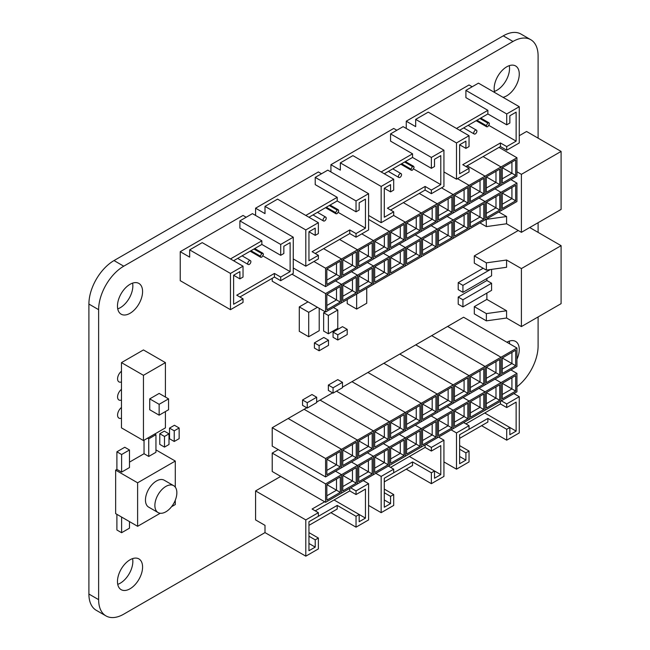 <?xml version="1.0" encoding="UTF-8"?>
<svg xmlns="http://www.w3.org/2000/svg" width="650" height="650" viewBox="0 0 650 650"><rect width="100%" height="100%" fill="white"/><g stroke="black" fill="none" stroke-linecap="round" stroke-linejoin="round"><path stroke-width="0.97" d="M165.872 486.427A15.535 8.97 120 0 0 155.716 500.118A15.535 8.97 120 0 0 158.104 512.574A15.535 8.97 120 0 0 165.872 511.802A15.535 8.97 120 0 0 176.02 498.111A15.535 8.97 120 0 0 173.639 485.664A15.535 8.97 120 0 0 165.872 486.427M173.639 485.664L164.222 480.22A15.535 8.97 120 0 0 156.455 480.992A15.535 8.97 120 0 0 146.299 494.683A15.535 8.97 120 0 0 148.679 507.138L158.104 512.574M494.423 91.382A17.761 10.254 120 0 0 496.982 90.212A17.761 10.254 120 0 0 509.275 65.658M503.019 97.321A17.761 10.254 120 0 0 506.716 95.826A17.761 10.254 120 0 0 518.31 80.186A17.761 10.254 120 0 0 515.588 65.951A17.761 10.254 120 0 0 506.716 66.828A17.761 10.254 120 0 0 494.715 92.528M117.731 308.864A17.761 10.254 120 0 0 120.291 307.694A17.761 10.254 120 0 0 132.584 283.14M130.024 313.308A17.761 10.254 120 0 0 141.627 297.659A17.761 10.254 120 0 0 138.905 283.433A17.761 10.254 120 0 0 130.024 284.31A17.761 10.254 120 0 0 118.422 299.959A17.761 10.254 120 0 0 121.144 314.186A17.761 10.254 120 0 0 130.024 313.308M117.731 584.342A17.761 10.254 120 0 0 120.291 583.172A17.761 10.254 120 0 0 132.584 558.618M130.024 588.786A17.761 10.254 120 0 0 141.627 573.137A17.761 10.254 120 0 0 138.905 558.911A17.761 10.254 120 0 0 130.024 559.788A17.761 10.254 120 0 0 118.422 575.437A17.761 10.254 120 0 0 121.144 589.664A17.761 10.254 120 0 0 130.024 588.786M509.535 343.761A17.761 10.254 120 0 0 509.275 341.136M516.945 359.304A17.761 10.254 120 0 0 515.588 341.429A17.761 10.254 120 0 0 506.87 342.217M561.096 151.426L521.406 174.338L521.406 232.334L561.096 209.414L561.096 151.426L526.565 131.487L519.269 135.704M506.716 150.199L519.269 142.951L519.269 106.706L506.716 113.953L506.716 124.824L509.852 123.013L509.852 115.765L516.133 112.141L516.133 141.139L506.716 146.575L506.716 150.199L500.435 146.575L499.021 147.388L516.945 157.739L485.054 176.15L485.054 194.561L500.996 185.356L500.996 166.944L483.08 156.593L500.996 166.944L500.996 185.356L516.945 176.15L516.945 157.739M308.011 301.852L299.293 306.889L299.293 331.313L308.709 336.749L319.207 330.688L319.207 308.319M314.413 342.875L314.413 348.059L319.126 350.781L328.502 345.361L328.502 340.178L323.798 337.456L314.413 342.875L319.126 345.589L319.126 350.781M302.543 399.977L302.543 405.324L307.247 408.046L316.68 402.594L316.68 397.248L311.976 394.526L302.543 399.977L307.247 402.691L307.247 408.046M169.52 428.106L169.52 438.758L174.232 441.48L179.148 438.636L179.148 427.984L174.444 425.262L169.52 428.106L174.232 430.828L174.232 441.48M165.417 397.061L165.417 362.619L143.447 349.936L121.469 362.619L121.469 371.223A6.662 3.843 120 0 0 117.796 377.065A6.662 3.843 120 0 0 118.95 381.883A6.662 3.843 120 0 0 121.469 381.932L121.469 389.35A6.662 3.843 120 0 0 117.796 395.192A6.662 3.843 120 0 0 118.95 400.002A6.662 3.843 120 0 0 121.469 400.059L121.469 407.469A6.662 3.843 120 0 0 117.796 413.311A6.662 3.843 120 0 0 118.95 418.129A6.662 3.843 120 0 0 121.469 418.186L121.469 427.871L143.447 440.554L165.417 427.871L165.417 411.556M538.102 138.149L538.102 55.957A35.514 20.508 120 0 0 530.749 39.699A35.514 20.508 120 0 0 512.988 41.462L123.744 266.191A35.514 20.508 120 0 0 98.629 309.684L98.629 599.658A35.514 20.508 120 0 0 105.991 615.916A35.514 20.508 120 0 0 123.744 614.161L265.005 532.602L265.005 525.354L255.588 519.919L255.588 490.921L280.727 476.401M516.945 386.783A35.514 20.508 120 0 0 538.102 345.938L538.102 316.94M538.102 232.391L538.102 222.69M159.778 433.729L159.778 444.381L164.491 447.102L169 444.494L169 433.843L164.296 431.121L159.778 433.729L164.491 436.451L164.491 447.102M328.356 385.068L328.356 390.423L333.06 393.136L342.493 387.692L342.493 382.346L337.789 379.624L328.356 385.068L333.06 387.79L333.06 393.136M333.068 332.101L333.068 337.293L337.781 340.007L347.214 334.563L347.214 329.371L342.501 326.658L333.068 332.101L337.781 334.815L337.781 340.007M347.23 299.504L347.23 303.631L356.647 309.075L366.73 303.249L366.73 288.251M325.252 311.805L323.635 312.739L323.635 331.061L328.348 333.775L337.781 328.331L337.781 310.009L333.409 307.491M116.894 514.337L116.894 529.994L121.607 532.716L129.48 528.174L129.48 521.601M129.48 449.971L121.607 454.521L121.607 472.111L129.48 467.569L129.48 449.971L124.767 447.257L116.894 451.799L116.894 469.398L115.643 470.121L115.643 513.614L137.621 526.305L160.209 513.256M144.04 440.212L144.04 453.724L129.48 462.134M486.874 278.517L486.874 280.524L458.218 297.058L458.218 304.192L462.93 306.914L491.579 290.371L491.579 283.238L462.93 299.78L458.218 297.058M483.153 268.247L458.218 282.644L458.218 289.624L462.93 292.346L491.579 275.803L491.579 269.376M474.313 255.897L474.313 263.144L486.371 270.108L486.371 262.852L474.313 255.897L518.261 230.523M474.313 306.646L474.313 313.893L486.371 320.848L486.371 313.601L474.313 306.646L486.874 299.39L486.874 293.093M171.527 506.724L175.289 504.554L175.289 500.216M121.607 472.111L116.894 469.398M175.289 487.142L175.289 461.061L137.621 482.804L115.643 470.121M175.289 461.061L155.943 449.889M155.943 434.696L148.744 438.848L148.744 456.446L155.943 452.294L155.943 434.696L154.765 434.013M148.744 456.446L144.04 453.724M165.417 362.619L143.447 375.31L143.447 440.554M159.144 393.429L149.727 398.873L149.727 409.744L159.144 415.179L168.561 409.744L168.561 398.873L159.144 393.429M137.621 482.804L137.621 526.305M530.749 39.699L521.016 34.084A35.514 20.508 120 0 0 503.262 35.839L114.018 260.569A35.514 20.508 120 0 0 88.904 304.062L88.904 594.043A35.514 20.508 120 0 0 96.257 610.301L105.991 615.916M121.469 407.469L121.469 418.186A6.662 3.843 -60 0 1 118.95 418.129A6.662 3.843 -60 0 1 117.796 413.311A6.662 3.843 -60 0 1 121.469 407.469M121.469 389.35L121.469 400.059A6.662 3.843 -60 0 1 118.95 400.002A6.662 3.843 -60 0 1 117.796 395.192A6.662 3.843 -60 0 1 121.469 389.35M121.469 371.223L121.469 381.932A6.662 3.843 -60 0 1 118.95 381.883A6.662 3.843 -60 0 1 117.796 377.065A6.662 3.843 -60 0 1 121.469 371.223M143.447 375.31L121.469 362.619M168.561 398.873L159.144 404.308L149.727 398.873M159.144 404.308L159.144 415.179M169 433.843L164.491 436.451M179.148 427.984L174.232 430.828M342.493 382.346L333.06 387.79M316.68 397.248L307.247 402.691M347.214 329.371L337.781 334.815M328.502 340.178L319.126 345.589M356.647 294.068L356.647 309.075M317.428 307.287L308.709 312.325L308.709 336.749M308.709 312.325L299.293 306.889M337.781 310.009L328.348 315.461L323.635 312.739M328.348 315.461L328.348 333.775M148.744 438.848L147.574 438.165M121.607 454.521L116.894 451.799M121.607 517.059L121.607 532.716M491.579 283.238L486.874 280.524M462.93 299.78L462.93 306.914M490.311 269.555L462.93 285.366L458.218 282.644M462.93 285.366L462.93 292.346M521.406 232.334L506.586 223.779L506.586 216.531L498.769 212.022M521.406 174.338L516.945 171.771M506.586 223.779L486.371 226.606L486.208 219.269M486.371 219.359L506.586 216.531M486.371 226.606L479.936 222.893M486.371 270.108L506.586 267.28L506.586 260.024L521.406 268.58L521.406 326.576L506.586 318.021L506.586 310.773L486.874 299.39M486.371 313.601L506.586 310.773M506.586 318.021L486.371 320.848M521.406 326.576L561.096 303.664L561.096 245.668L529.709 227.541M486.371 262.852L506.586 260.024M561.096 245.668L521.406 268.58M486.306 213.411L495.974 207.829L495.974 196.666L499.744 194.488L499.744 210.007L486.306 217.758L486.306 202.248L499.744 194.488M499.744 210.007L486.306 202.248M500.996 210.73L500.996 192.319L485.054 201.524L485.054 219.936L516.945 201.524L516.945 183.113L500.996 192.319L494.975 188.833L500.996 192.319L500.996 210.73M485.054 201.524L479.026 198.047L485.054 201.524L469.105 210.73L469.105 229.141L485.054 219.936L485.054 201.524M470.364 222.617L480.033 217.035L480.033 205.871L483.795 203.694L483.795 219.213L470.364 226.972L470.364 211.453L483.795 203.694M483.795 219.213L470.364 211.453M469.105 210.73L463.076 207.252L469.105 210.73L453.156 219.936L453.156 238.347L469.105 229.141L469.105 210.73M454.415 231.822L464.084 226.241L464.084 215.077L467.854 212.908L467.854 228.418L454.415 236.178L454.415 220.659L467.854 212.908M467.854 228.418L454.415 220.659M453.156 219.936L447.135 216.458L453.156 219.936L437.214 229.141L437.214 247.553L453.156 238.347L453.156 219.936M438.466 241.028L448.134 235.446L448.134 224.283L451.904 222.113L451.904 237.624L438.466 245.383L438.466 229.864L451.904 222.113M451.904 237.624L438.466 229.864M437.214 229.141L431.186 225.664L437.214 229.141L421.265 238.347L421.265 256.766L437.214 247.553L437.214 229.141M422.524 250.242L432.193 244.66L432.193 233.488L435.955 231.319L435.955 246.829L422.524 254.589L422.524 239.07L435.955 231.319M435.955 246.829L422.524 239.078M421.265 238.347L415.236 234.869L421.265 238.347L405.324 247.553L405.324 265.972L421.265 256.766L421.265 238.347M406.575 259.447L416.244 253.866L416.244 242.702L420.014 240.524L420.014 256.035L406.575 263.794L406.575 248.284L420.014 240.524M420.014 256.035L406.575 248.284M405.324 247.553L399.295 244.075L405.324 247.553L389.374 256.766L389.374 275.178L405.324 265.972L405.324 247.553M390.626 268.653L400.294 263.071L400.294 251.908L404.064 249.73L404.064 265.241L390.626 273L390.626 257.489L404.064 249.73M404.064 265.241L390.626 257.489M389.374 256.766L383.346 253.281L389.374 256.766L373.425 265.972L373.425 284.383L389.374 275.178L389.374 256.766M374.684 277.859L384.353 272.277L384.353 261.113L388.115 258.936L388.115 274.454L374.684 282.206L374.684 266.695L388.115 258.936M388.115 274.454L374.684 266.695M373.425 265.972L367.396 262.486L373.425 265.972L357.484 275.178L357.484 293.589L373.425 284.383L373.425 265.972M358.735 287.064L368.404 281.483L368.404 270.319L372.174 268.141L372.174 283.66L358.735 291.411L358.735 275.901L372.174 268.141M372.174 283.66L358.735 275.901M357.484 275.178L351.455 271.692L357.484 275.178L341.534 284.383L341.534 302.794L357.484 293.589L357.484 275.178M342.786 296.27L352.454 290.688L352.454 279.524L356.224 277.347L356.224 292.866L342.786 300.617L342.786 285.106L356.224 277.347M356.224 292.866L342.786 285.106M341.534 284.383L335.506 280.906L341.534 284.383L325.585 293.589L325.585 312L341.534 302.794L341.534 284.383M272.22 278.33L272.22 281.19L325.585 312M326.844 305.476L336.513 299.894L336.513 288.73L340.275 286.561L340.275 302.071L326.844 309.831L326.844 294.312L340.275 286.561M340.275 302.071L326.844 294.312M325.585 293.589L291.972 274.178M502.255 204.206L511.924 198.624L511.924 187.46L515.686 185.282L515.686 200.801L502.255 208.553L502.255 193.042L515.686 185.282M515.686 200.801L502.255 193.042M516.945 183.113L510.916 179.627M486.306 188.037L495.974 182.455L495.974 171.291L499.744 169.122L499.744 184.632L486.306 192.392L486.306 176.873L499.744 169.122M499.744 184.632L486.306 176.873M485.054 176.15L467.131 165.799L485.054 176.15L469.105 185.356L469.105 203.767L485.054 194.561L485.054 176.15M470.364 197.243L480.033 191.661L480.033 180.497L483.795 178.327L483.795 193.838L470.364 201.597L470.364 186.079L483.795 178.327M483.795 193.838L470.364 186.079M469.105 185.356L457.462 178.636L469.105 185.356L453.156 194.561L453.156 212.972L469.105 203.767L469.105 185.356M454.415 206.448L464.084 200.866L464.084 189.702L467.854 187.533L467.854 203.044L454.415 210.803L454.415 195.284L467.854 187.533M467.854 203.044L454.415 195.284M453.156 194.561L441.512 187.842L453.156 194.561L437.214 203.767L437.214 222.186L453.156 212.972L453.156 194.561M438.466 215.662L448.134 210.08L448.134 198.916L451.904 196.739L451.904 212.249L438.466 220.009L438.466 204.498L451.904 196.739M451.904 212.249L438.466 204.498M437.214 203.767L419.291 193.424L437.214 203.767L421.265 212.972L421.265 231.392L437.214 222.186L437.214 203.767M422.524 224.868L432.193 219.286L432.193 208.122L435.955 205.944L435.955 221.455L422.524 229.214L422.524 213.704L435.955 205.944M435.955 221.455L422.524 213.704M421.265 212.972L403.341 202.629L421.265 212.972L405.324 222.186L405.324 240.597L421.265 231.392L421.265 212.972M406.575 234.073L416.244 228.491L416.244 217.328L420.014 215.15L420.014 230.661L406.575 238.42L406.575 222.909L420.014 215.15M420.014 230.661L406.575 222.909M405.324 222.186L393.673 215.459L405.324 222.186L389.374 231.392L389.374 249.803L405.324 240.597L405.324 222.186M390.626 243.279L400.294 237.697L400.294 226.533L404.064 224.356L404.064 239.874L390.626 247.626L390.626 232.115L404.064 224.356M404.064 239.874L390.626 232.115M389.374 231.392L368.591 219.391L389.374 231.392L373.425 240.597L373.425 259.009L389.374 249.803L389.374 231.392M374.684 252.484L384.353 246.903L384.353 235.739L388.115 233.561L388.115 249.08L374.684 256.831L374.684 241.321L388.115 233.561M388.115 249.08L374.684 241.321M373.425 240.597L361.782 233.87L373.425 240.597L357.484 249.803L357.484 268.214L373.425 259.009L373.425 240.597M358.735 261.69L368.404 256.108L368.404 244.944L372.174 242.767L372.174 258.286L358.735 266.045L358.735 250.526L372.174 242.767M372.174 258.286L358.735 250.526M357.484 249.803L339.56 239.452L357.484 249.803L341.534 259.009L341.534 277.42L357.484 268.214L357.484 249.803M342.786 270.896L352.454 265.314L352.454 254.15L356.224 251.981L356.224 267.491L342.786 275.251L342.786 259.732L356.224 251.981M356.224 267.491L342.786 259.732M341.534 259.009L323.611 248.666L341.534 259.009L325.585 268.214L325.585 286.626L341.534 277.42L341.534 259.009M326.844 280.101L336.513 274.519L336.513 263.356L340.275 261.186L340.275 276.697L326.844 284.456L326.844 268.938L340.275 261.186M340.275 276.697L326.844 268.938M325.585 268.214L313.942 261.495M325.585 286.626L293.256 267.963M502.255 178.831L511.924 173.249L511.924 162.086L515.686 159.908L515.686 175.427L502.255 183.178L502.255 167.668L515.686 159.908M515.686 175.427L502.255 167.668M486.306 403.715L495.974 398.133L495.974 386.969L499.744 384.792L499.744 400.303L486.306 408.062L486.306 392.551L499.744 384.792M499.744 400.303L486.306 392.551M500.996 401.034L500.996 382.614L485.054 391.828L485.054 410.239L516.945 391.828L516.945 373.409L500.996 382.614L494.975 379.137L500.996 382.614L500.996 401.034M485.054 391.828L479.026 388.342L485.054 391.828L469.105 401.034L469.105 419.445L485.054 410.239L485.054 391.828M470.364 412.921L480.033 407.339L480.033 396.175L483.795 393.998L483.795 409.516L470.364 417.267L470.364 401.757L483.795 393.998M483.795 409.516L470.364 401.757M469.105 401.034L463.076 397.548L469.105 401.034L453.156 410.239L453.156 428.651L469.105 419.445L469.105 401.034M454.415 422.126L464.084 416.544L464.084 405.381L467.854 403.203L467.854 418.722L454.415 426.473L454.415 410.963L467.854 403.203M467.854 418.722L454.415 410.963M453.156 410.239L447.135 406.754L453.156 410.239L437.214 419.445L437.214 437.856L453.156 428.651L453.156 410.239M438.466 431.332L448.134 425.75L448.134 414.586L451.904 412.409L451.904 427.927L438.466 435.679L438.466 420.168L451.904 412.409M451.904 427.927L438.466 420.168M437.214 419.445L431.186 415.967L437.214 419.445L421.265 428.651L421.265 447.062L437.214 437.856L437.214 419.445M422.524 440.538L432.193 434.956L432.193 423.792L435.955 421.622L435.955 437.133L422.524 444.892L422.524 429.374L435.955 421.622M435.955 437.133L422.524 429.374M421.265 428.651L415.236 425.173L421.265 428.651L405.324 437.856L405.324 456.267L421.265 447.062L421.265 428.651M406.575 449.743L416.244 444.161L416.244 432.997L420.014 430.828L420.014 446.339L406.575 454.098L406.575 438.579L420.014 430.828M420.014 446.339L406.575 438.579M405.324 437.856L399.295 434.379L405.324 437.856L389.374 447.062L389.374 465.481L405.324 456.267L405.324 437.856M390.626 458.957L400.294 453.375L400.294 442.203L404.064 440.034L404.064 455.544L390.626 463.304L390.626 447.785L404.064 440.034M404.064 455.544L390.626 447.793M389.374 447.062L383.346 443.584L389.374 447.062L373.425 456.267L373.425 474.687L389.374 465.481L389.374 447.062M374.684 468.163L384.353 462.581L384.353 451.417L388.115 449.239L388.115 464.75L374.684 472.509L374.684 456.999L388.115 449.239M388.115 464.75L374.684 456.999M373.425 456.267L367.396 452.79L373.425 456.267L357.484 465.473L357.484 483.892L373.425 474.687L373.425 456.267M358.735 477.368L368.404 471.786L368.404 460.622L372.174 458.445L372.174 473.956L358.735 481.715L358.735 466.204L372.174 458.445M372.174 473.956L358.735 466.204M357.484 465.473L351.455 461.996L357.484 465.473L341.534 474.687L341.534 493.098L357.484 483.892L357.484 465.473M342.786 486.574L352.454 480.992L352.454 469.828L356.224 467.651L356.224 483.169L342.786 490.921L342.786 475.41L356.224 467.651M356.224 483.169L342.786 475.41M341.534 474.687L335.506 471.201L341.534 474.687L325.585 483.892L325.585 502.304L341.534 493.098L341.534 474.687M278.249 449.605L272.22 453.082L272.22 471.494L325.585 502.304M326.844 495.779L336.513 490.198L336.513 479.034L340.275 476.856L340.275 492.375L326.844 500.126L326.844 484.616L340.275 476.856M340.275 492.375L326.844 484.616M325.585 483.892L272.22 453.082M502.255 394.509L511.924 388.928L511.924 377.764L515.686 375.586L515.686 391.097L502.255 398.856L502.255 383.346L515.686 375.586M515.686 391.097L502.255 383.346M516.945 373.409L510.916 369.931M516.945 348.034L463.58 317.233L447.631 326.438L500.996 357.248L500.996 375.659L516.945 366.454L516.945 348.034L485.054 366.454L485.054 384.865L500.996 375.659L500.996 357.248L447.631 326.438L342.493 387.14M486.306 378.341L495.974 372.759L495.974 361.595L499.744 359.418L499.744 374.936L486.306 382.688L486.306 367.177L499.744 359.418M499.744 374.936L486.306 367.177M485.054 366.454L431.689 335.644L485.054 366.454L469.105 375.659L469.105 394.071L485.054 384.865L485.054 366.454M470.364 387.546L480.033 381.964L480.033 370.801L483.795 368.623L483.795 384.142L470.364 391.893L470.364 376.382L483.795 368.623M483.795 384.142L470.364 376.382M469.105 375.659L415.74 344.849L469.105 375.659L453.156 384.865L453.156 403.276L469.105 394.071L469.105 375.659M454.415 396.752L464.084 391.17L464.084 380.006L467.854 377.829L467.854 393.348L454.415 401.107L454.415 385.588L467.854 377.829M467.854 393.348L454.415 385.588M453.156 384.865L399.799 354.055L453.156 384.865L437.214 394.071L437.214 412.482L453.156 403.276L453.156 384.865M438.466 405.957L448.134 400.376L448.134 389.212L451.904 387.043L451.904 402.553L438.466 410.312L438.466 394.794L451.904 387.043M451.904 402.553L438.466 394.794M437.214 394.071L383.849 363.261L437.214 394.071L421.265 403.276L421.265 421.688L437.214 412.482L437.214 394.071M422.524 415.163L432.193 409.581L432.193 398.418L435.955 396.248L435.955 411.759L422.524 419.518L422.524 403.999L435.955 396.248M435.955 411.759L422.524 403.999M421.265 403.276L367.9 372.466L421.265 403.276L405.324 412.482L405.324 430.901L421.265 421.688L421.265 403.276M406.575 424.377L416.244 418.795L416.244 407.631L420.014 405.454L420.014 420.964L406.575 428.724L406.575 413.213L420.014 405.454M420.014 420.964L406.575 413.213M405.324 412.482L351.959 381.672L405.324 412.482L389.374 421.688L389.374 440.107L405.324 430.901L405.324 412.482M390.626 433.582L400.294 428.001L400.294 416.837L404.064 414.659L404.064 430.17L390.626 437.929L390.626 422.419L404.064 414.659M404.064 430.17L390.626 422.419M389.374 421.688L336.489 391.162L389.374 421.688L373.425 430.901L373.425 449.312L389.374 440.107L389.374 421.688M332.581 392.86L316.68 402.041M374.684 442.788L384.353 437.206L384.353 426.043L388.115 423.865L388.115 439.376L374.684 447.135L374.684 431.624L388.115 423.865M388.115 439.376L374.684 431.624M373.425 430.901L320.06 400.091L373.425 430.901L357.484 440.107L357.484 458.518L373.425 449.312L373.425 430.901M306.767 407.761L272.22 427.708L272.22 446.119L325.585 476.929L357.484 458.518L357.484 440.107L304.119 409.297L357.484 440.107L341.534 449.312L341.534 467.724L341.534 449.312L288.169 418.503L341.534 449.312L325.585 458.518L325.585 476.929M358.735 451.994L368.404 446.412L368.404 435.248L372.174 433.071L372.174 448.589L358.735 456.341L358.735 440.83L372.174 433.071M372.174 448.589L358.735 440.83M342.786 461.199L352.454 455.618L352.454 444.454L356.224 442.276L356.224 457.795L342.786 465.546L342.786 450.036L356.224 442.276M356.224 457.795L342.786 450.036M326.844 470.405L336.513 464.823L336.513 453.659L340.275 451.482L340.275 467.001L326.844 474.76L326.844 459.241L340.275 451.482M340.275 467.001L326.844 459.241M325.585 458.518L272.22 427.708M502.255 369.135L511.924 363.553L511.924 352.389L515.686 350.212L515.686 365.731L502.255 373.482L502.255 357.971L515.686 350.212M515.686 365.731L502.255 357.971M456.487 469.17L456.487 432.924L469.04 425.677L469.04 429.301L459.623 434.736L459.623 463.734L465.904 460.111L465.904 452.863L469.04 451.051L469.04 461.923L456.487 469.17L443.934 461.923M484.738 412.994L509.852 427.489L506.716 429.301L506.716 440.172L519.269 432.924L519.269 396.679L506.716 403.926L506.716 407.55L516.133 402.114L516.133 431.113L509.852 427.489L509.852 434.736L516.133 431.113M469.04 425.677L463.677 422.581M501.345 400.831L506.716 403.926M519.269 396.679L513.906 393.583M456.487 432.924L451.124 429.829M459.623 445.616L469.04 451.051M459.623 438.36L487.874 422.053L487.874 418.429L459.623 434.736M506.716 440.172L481.601 425.677M506.716 429.301L487.874 418.429M465.904 423.865L500.435 403.926L506.716 407.55M465.904 460.111L459.623 456.487M465.904 452.863L459.623 449.239M500.435 401.359L500.435 403.926M381.152 512.671L381.152 476.426L393.705 469.17L393.705 472.794L384.288 478.238L384.288 507.236L390.569 503.604L390.569 496.356L393.705 494.544L393.705 505.416L381.152 512.671L368.591 505.416M409.402 456.487L434.517 470.982L431.372 472.794L431.372 483.673L443.934 476.426L443.934 440.172L431.372 447.427L431.372 451.051L440.789 445.616L440.789 474.614L434.517 470.982L434.517 478.238L440.789 474.614M393.705 469.17L388.342 466.074M426.01 444.324L431.372 447.427M443.934 440.172L438.563 437.076M381.152 476.426L375.781 473.322M384.288 489.109L393.705 494.544M384.288 481.861L412.539 465.546L412.539 461.923L384.288 478.238M431.372 483.673L406.258 469.17M431.372 472.794L412.539 461.923M390.569 467.358L425.1 447.427L431.372 451.051M390.569 503.604L384.288 499.98M390.569 496.356L384.288 492.733M425.1 444.852L425.1 447.427M305.809 556.164L305.809 519.919L318.37 512.671L318.37 516.295L308.953 521.731L308.953 550.729L315.226 547.105L315.226 539.849L318.37 538.038L318.37 548.917L305.809 556.164L265.005 532.602M334.059 499.98L359.174 514.483L356.037 516.295L356.037 527.166L368.591 519.919L368.591 483.673L356.037 490.921L356.037 494.544L365.454 489.109L365.454 518.107L359.174 514.483L359.174 521.731L365.454 518.107M318.37 512.671L312.089 509.039L324.675 501.776M350.667 487.825L356.037 490.921M368.591 483.673L363.228 480.569M305.809 519.919L255.588 490.921M308.953 532.602L318.37 538.038M308.953 525.354L337.204 509.048L337.204 505.416L308.953 521.731M356.037 527.166L330.923 512.671M356.037 516.295L337.204 505.416M315.226 510.859L349.757 490.921L356.037 494.544M315.226 547.105L308.953 543.481M315.226 539.849L308.953 536.226M349.757 488.345L349.757 490.921M475.321 130.26A2.218 1.284 -60 0 1 476.434 130.154A2.218 1.284 -60 0 1 476.775 131.934A2.218 1.284 -60 0 1 475.321 133.892A2.218 1.284 -60 0 1 474.207 133.998A2.218 1.284 -60 0 1 473.874 132.218A2.218 1.284 -60 0 1 475.321 130.26M406.258 128.448L406.258 121.201L469.04 84.955L472.184 86.767M465.904 148.387L459.623 144.763L465.904 141.139L465.904 148.387L469.04 146.575L469.04 135.704L428.236 112.141L415.675 119.389L415.675 126.636L406.258 121.201M469.04 135.704L456.487 142.951L456.487 179.197L469.04 171.949L469.04 168.326L459.623 173.761L459.623 144.763M519.269 106.706L478.457 83.143L465.904 90.391L465.904 97.638L487.874 110.329L456.487 128.448M506.716 146.575L500.435 142.951L500.435 146.575L465.904 166.514M456.487 179.197L443.934 171.949M506.716 113.953L465.904 90.391M459.623 130.26L487.874 113.953L487.874 110.329M487.874 113.953L506.716 124.824M456.487 142.951L415.675 119.389M516.133 141.139L489.019 125.491M500.435 142.951L462.767 164.702L469.04 168.326M487.793 126.685L486.736 126.807L486.306 125.637L487.793 123.061L489.019 122.842L489.45 124.02L487.793 126.685M399.986 173.761A2.218 1.284 -60 0 1 401.091 173.648A2.218 1.284 -60 0 1 401.432 175.427A2.218 1.284 -60 0 1 399.986 177.385A2.218 1.284 -60 0 1 398.873 177.491A2.218 1.284 -60 0 1 398.531 175.719A2.218 1.284 -60 0 1 399.986 173.761M431.372 157.446L443.934 150.199L443.934 186.444L431.372 193.692L431.372 190.068L440.789 184.632L440.789 155.634L434.517 159.258L434.517 166.514L431.372 168.326L431.372 157.446L390.569 133.892L390.569 141.139L412.539 153.822L381.152 171.949M330.923 171.949L330.923 164.694L393.705 128.448L396.841 130.26M390.569 191.88L384.288 188.256L390.569 184.632L390.569 191.88L393.705 190.068L393.705 179.197L352.901 155.634L340.34 162.882L340.34 170.138L330.923 164.694M393.705 179.197L381.152 186.444L381.152 222.69L393.705 215.443L393.705 211.819L384.288 217.254L384.288 188.256M443.934 150.199L403.122 126.636L390.569 133.892M431.372 193.692L425.1 190.068L390.569 210.007M381.152 222.69L368.591 215.443M384.288 173.761L412.539 157.446L412.539 153.822M412.539 157.446L431.372 168.326M381.152 186.444L340.34 162.882M431.372 190.068L425.1 186.444L387.424 208.195L393.705 211.819M440.789 184.632L413.684 168.984M412.457 170.186L411.393 170.308L410.971 169.13L412.457 166.562L413.684 166.343L414.107 167.513L412.457 170.186M425.1 190.068L425.1 186.444M324.642 217.254A2.218 1.284 -60 0 1 325.756 217.149A2.218 1.284 -60 0 1 326.097 218.92A2.218 1.284 -60 0 1 324.642 220.878A2.218 1.284 -60 0 1 323.537 220.992A2.218 1.284 -60 0 1 323.196 219.213A2.218 1.284 -60 0 1 324.642 217.254M356.037 200.947L368.591 193.692L368.591 229.946L356.037 237.193L356.037 233.569L365.454 228.126L365.454 199.136L359.174 202.759L359.174 210.007L356.037 211.819L356.037 200.947L315.226 177.385L315.226 184.632L337.204 197.316L305.809 215.443M255.588 215.443L255.588 208.195L318.37 171.949L321.506 173.761M315.226 235.381L308.953 231.757L315.226 228.126L315.226 235.381L318.37 233.569L318.37 222.69L277.558 199.136L265.005 206.383L265.005 213.631L255.588 208.195M318.37 222.69L305.809 229.938L305.809 266.191L318.37 258.936L318.37 255.312L308.953 260.748L308.953 231.757M368.591 193.692L327.787 170.138L315.226 177.385M356.037 237.193L349.757 233.569L315.226 253.5M305.809 266.191L293.256 258.936M308.953 217.254L337.204 200.947L337.204 197.316M337.204 200.947L356.037 211.819M305.809 229.938L265.005 206.383M356.037 233.569L349.757 229.946L312.089 251.688L318.37 255.312M365.454 228.126L338.349 212.477M337.114 213.679L336.058 213.801L335.636 212.623L337.114 210.056L338.349 209.836L338.772 211.014L337.114 213.679M349.757 233.569L349.757 229.946M249.307 260.748A2.218 1.284 -60 0 1 250.421 260.642A2.218 1.284 -60 0 1 250.762 262.421A2.218 1.284 -60 0 1 249.307 264.379A2.218 1.284 -60 0 1 248.194 264.485A2.218 1.284 -60 0 1 247.861 262.706A2.218 1.284 -60 0 1 249.307 260.748M280.702 244.441L293.256 237.193L293.256 273.439L280.702 280.686L280.702 277.062L290.119 271.627L290.119 242.629L283.839 246.252L283.839 253.5L280.702 255.312L280.702 244.441L239.891 220.878L239.891 228.126L261.861 240.817L230.474 258.936M239.891 278.874L233.61 275.251L239.891 271.627L239.891 278.874L243.027 277.062L243.027 266.191L230.474 273.439L230.474 309.684L180.245 280.686L180.245 251.688L243.027 215.443L246.171 217.254M243.027 266.191L202.223 242.629L189.662 249.876L189.662 257.124L180.245 251.688M230.474 309.684L243.027 302.437L243.027 298.813L233.61 304.249L233.61 275.251M293.256 237.193L252.444 213.631L239.891 220.878M280.702 280.686L274.422 277.062L239.891 297.001M233.61 260.748L261.861 244.441L261.861 240.817M261.861 244.441L280.702 255.312M230.474 273.439L189.662 249.876M280.702 277.062L274.422 273.439L236.754 295.189L243.027 298.813M290.119 271.627L263.006 255.978M261.779 257.173L260.723 257.294L260.293 256.124L261.779 253.549L263.006 253.329L263.437 254.507L261.779 257.173M274.422 277.062L274.422 273.439M512.988 41.462L503.262 35.839M123.744 266.191L114.018 260.569M98.629 309.684L88.904 304.062M98.629 599.658L88.904 594.043M486.306 125.832L476.808 120.347M487.963 122.964L480.114 118.43M486.306 125.637L476.978 120.25M487.793 123.061L479.944 118.536M410.971 169.325L401.464 163.841M412.628 166.457L404.779 161.931M410.971 169.13L401.635 163.743M412.457 166.562L404.609 162.029M335.636 212.826L326.129 207.334M337.285 209.958L329.436 205.424M335.636 212.623L326.3 207.236M337.114 210.056L329.266 205.522M260.293 256.319L250.794 250.835M261.95 253.451L254.101 248.918M260.293 256.124L250.965 250.738M261.779 253.549L253.931 249.023M476.434 130.154L468.122 125.361M476.174 120.713L486.736 126.807M480.748 118.072L489.019 122.842M474.207 133.998L463.686 127.92M401.091 173.648L392.787 168.854M400.831 164.206L411.393 170.308M405.413 161.566L413.684 166.343M398.873 177.491L388.342 171.413M325.756 217.149L317.452 212.347M325.496 207.699L336.058 213.801M330.07 205.059L338.349 209.836M323.537 220.992L313.007 214.914M250.421 260.642L242.109 255.848M250.161 251.201L260.723 257.294M254.735 248.56L263.006 253.329M248.194 264.485L237.672 258.408"/></g></svg>
